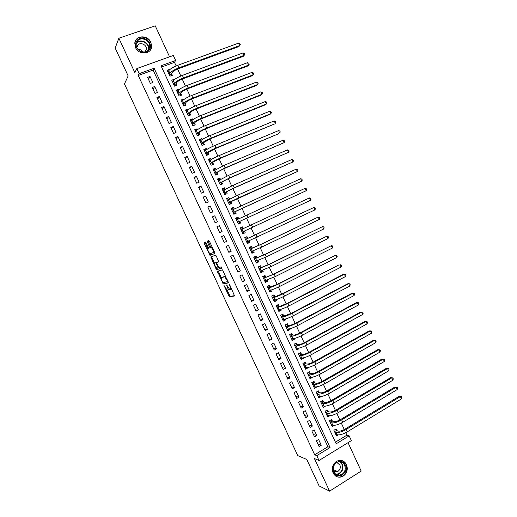 <?xml version="1.0" encoding="UTF-8"?>
<svg xmlns="http://www.w3.org/2000/svg" width="517" height="517" viewBox="0 0 517 517"><rect width="100%" height="100%" fill="white"/><g stroke="black" fill="none" stroke-linecap="round" stroke-linejoin="round"><path stroke-width="0.78" d="M224.003 285.494L229.361 296.797L234.589 295.97L229.787 284.977L229.277 284.363L229.987 286.36C230.776 288.195 230.931 289.255 230.453 289.546L229.742 289.578L226.672 284.945L227.306 286.909C228.094 288.719 228.249 289.766 227.777 290.05L227.092 290.082L224.003 285.494M135.557 47.596C138.685 55.183 150.906 54.602 151.565 46.918L150.835 42.284C147.733 34.639 135.28 35.266 134.795 43.176L135.557 47.596M333.129 472.977C335.384 476.92 338.538 478.096 342.597 476.5C346.92 473.65 348.225 469.682 346.513 464.602C344.148 460.511 340.871 459.4 336.683 461.261C332.625 464.188 331.442 468.092 333.129 472.977M206.089 242.841L205.398 242.027L204.118 242.615L204.293 243.649L209.96 255.34L214.833 253.537L214.665 252.49L209.469 241.316L208.765 240.495L207.162 241.219L209.54 247.01L210.141 247.824L211.317 247.533C212.985 249.317 213.67 250.984 213.385 252.535L209.992 253.718C208.37 251.979 207.685 250.338 207.937 248.793L208.448 248.58L208.28 247.54L206.089 242.841M139.17 73.666L136.805 68.587L173.318 55.487L175.631 60.483L161.013 65.769L336.179 443.793L349.169 435.863L351.373 440.62L319.028 460.479L316.779 455.639L330.053 447.535L154.111 68.263L139.17 73.666L138.259 75.469L314.679 454.792L316.779 455.639M319.028 460.479L314.42 458.566L329.581 491.15L319.118 485.941L306.794 459.484L297.74 455.593L124.455 83.916L128.164 75.947L115.181 48.068L118.865 38.219L134.859 72.593L136.805 68.587M217.476 271.289L223.305 283.969L228.482 282.851L222.523 269.874L217.476 271.289M216.028 268.84L210.807 256.962L215.602 255.191L216.319 256.031L218.697 261.841L216.701 262.507L216.862 263.534L218.93 267.496L221.198 266.875L221.748 268.181L216.726 269.68L216.028 268.84L216.804 268.129M169.57 56.831L155.242 25.85L118.865 38.219M329.581 491.15L361.196 471.071L348.051 442.662M169.705 69.659L168.8 70.603M169.57 69.356L167.146 70.234L169.912 76.206L172.329 75.32L171.521 73.576M174.352 79.689L174.164 79.288L172.743 81.473M174.164 79.288L171.754 80.187L174.52 86.152L176.924 85.247L176.123 83.508M178.992 89.706L178.766 89.215L177.26 91.36M178.766 89.215L176.355 90.126L179.115 96.078L181.519 95.167L180.711 93.435M183.619 99.71L183.354 99.128L181.764 101.248M183.354 99.128L180.956 100.052L183.709 105.998L186.101 105.074L185.299 103.342M188.246 109.701L187.936 109.029L186.256 111.123M187.936 109.029L185.545 109.959L188.298 115.905L190.683 114.968L189.881 113.236M192.867 119.685L192.511 118.923L190.728 120.991M192.511 118.923L190.127 119.86L192.88 125.799L195.258 124.849L194.457 123.117M197.481 129.651L197.087 128.798L195.206 130.827L196.447 130.471M197.087 128.798L194.709 129.754L197.455 135.68L199.827 134.717L199.026 132.992M202.089 139.603L201.656 138.659L199.73 140.592M201.656 138.659L199.284 139.629L202.024 145.548L204.389 144.573L203.595 142.847M206.69 149.549L206.212 148.515L204.247 150.344M206.212 148.515L203.853 149.491L206.587 155.404L208.946 154.421L208.151 152.696M211.291 159.475L210.768 158.351L208.758 160.083M210.768 158.351L208.416 159.339L211.149 165.246L213.502 164.251L212.7 162.532M215.88 169.395L215.318 168.18L213.262 169.809M215.318 168.18L212.972 169.182L215.699 175.076L218.045 174.074L217.25 172.355M220.468 179.296L219.861 177.997L217.76 179.528M219.861 177.997L217.521 179.005L220.248 184.899L222.588 183.878L221.793 182.165M225.044 189.19L224.404 187.8L222.258 189.228M224.404 187.8L222.064 188.821L224.792 194.709L227.118 193.675L226.33 191.962M229.619 199.071L228.934 197.591L226.743 198.922M228.934 197.591L226.608 198.625L229.328 204.499L231.648 203.459L230.86 201.746M234.188 208.939L233.458 207.369L231.228 208.603M233.458 207.369L231.138 208.416L233.858 214.284L236.172 213.23L235.384 211.524M238.751 218.794L237.982 217.134L235.707 218.271M237.982 217.134L235.668 218.193L238.382 224.055L240.689 222.989L239.901 221.282M244.444 231.093L245.207 232.734L242.861 233.716M243.287 228.598L242.499 226.892L240.192 227.958L242.906 233.813L245.207 232.734M248.994 240.922L249.711 242.473L247.326 243.358M247.798 238.337L247.01 236.631L244.709 237.717L247.417 243.559L249.711 242.473M253.537 250.739L254.215 252.199L251.779 252.981M252.302 248.063L251.514 246.363L249.22 247.456L251.928 253.298L254.215 252.199M258.073 260.542L258.707 261.906L256.232 262.597M256.8 257.783L256.012 256.083L253.724 257.188L256.426 263.017L258.707 261.906M262.61 270.333L263.198 271.606L260.684 272.2M261.292 267.483L260.503 265.79L258.229 266.901L260.923 272.73L263.198 271.606M267.134 280.111L267.683 281.293L265.124 281.791M265.777 277.177L264.995 275.483L262.72 276.608L265.415 282.424L267.683 281.293M271.658 289.875L272.162 290.968L269.557 291.368M270.262 286.857L269.473 285.164L267.211 286.302L269.906 292.111L272.162 290.968M276.175 299.634L276.64 300.635L273.991 300.939M274.734 296.525L273.952 294.839L271.696 295.983L274.385 301.786L276.64 300.635M280.686 309.373L281.106 310.284L278.417 310.497M279.206 306.187L278.424 304.494L276.175 305.657L278.857 311.454L281.106 310.284M285.19 319.105L285.565 319.926L282.838 320.042M283.671 315.829L282.889 314.142L280.647 315.312L283.329 321.102L285.565 319.926M289.688 328.818L290.024 329.555L287.336 329.575M288.131 325.464L287.349 323.778L285.113 324.96L287.795 330.738L290.024 329.555M294.179 338.525L294.477 339.165L291.846 339.1M292.583 335.081L291.808 333.4L289.578 334.596L292.254 340.367L294.477 339.165M298.671 348.219L298.923 348.775L296.338 348.62M297.036 344.69L296.254 343.01L294.031 344.212L296.706 349.983L298.923 348.775M303.149 357.906L303.363 358.365L300.81 358.132M301.476 354.287L300.7 352.613L298.483 353.828L301.152 359.586L303.363 358.365M307.628 367.574L307.802 367.942L305.276 367.639M305.915 363.878L305.14 362.197L302.93 363.425L305.592 369.177L307.802 367.942M312.1 377.229L310.956 377.32M310.349 373.448L309.573 371.775L307.369 373.009L310.032 378.761L312.229 377.513M316.566 386.878L315.939 386.942M314.775 383.013L314 381.339L311.803 382.586L314.465 388.325L316.656 387.071M319.196 392.565L318.42 390.891L316.236 392.151L318.886 397.883L321.07 396.617M323.61 402.103L322.841 400.429L320.656 401.703L323.306 407.428L325.432 406.136M328.024 411.629L327.248 409.962L325.077 411.241L327.726 416.961L329.749 415.758M332.425 421.142L331.656 419.481L329.491 420.773L332.134 426.48L334.001 425.362M316.404 440.82L319.079 446.578L321.283 445.24L318.614 439.495L316.404 440.82M311.945 431.217L314.62 436.981L316.831 435.657L314.155 429.898L311.945 431.217M307.479 421.601L310.161 427.372L312.371 426.06L309.696 420.295L307.479 421.601M303.007 411.971L305.689 417.749L307.912 416.45L305.23 410.679L303.007 411.971M298.529 402.329L301.211 408.12L303.44 406.827L300.758 401.05L298.529 402.329M294.044 392.681L296.732 398.471L298.968 397.192L296.28 391.408L294.044 392.681M289.552 383.019L292.247 388.816L294.49 387.55L291.801 381.753L289.552 383.019M285.061 373.339L287.756 379.148L290.005 377.888L287.31 372.091L285.061 373.339M280.557 363.651L283.258 369.468L285.513 368.22L282.818 362.417L280.557 363.651M276.052 353.951L278.753 359.774L281.015 358.539L278.32 352.723L276.052 353.951M271.541 344.244L274.249 350.074L276.517 348.846L273.816 343.023L271.541 344.244M267.024 334.518L269.732 340.354L272.013 339.139L269.305 333.31L267.024 334.518M262.5 324.779L265.215 330.628L267.496 329.426L264.788 323.59L262.5 324.779M257.97 315.034L260.691 320.883L262.979 319.693L260.264 313.851L257.97 315.034M253.433 305.276L256.154 311.131L258.455 309.954L255.741 304.106L253.433 305.276M248.897 295.504L251.624 301.366L253.925 300.203L251.204 294.341L248.897 295.504M244.354 285.72L247.081 291.588L249.388 290.431L246.667 284.57L244.354 285.72M239.798 275.923L242.531 281.797L244.851 280.653L242.124 274.786L239.798 275.923M235.241 266.113L237.975 272L240.302 270.863L237.574 264.988L235.241 266.113M230.679 256.29L233.419 262.184L235.752 261.066L233.018 255.178L230.679 256.29M226.11 246.454L228.85 252.361L231.196 251.249L228.456 245.355L226.11 246.454M221.535 236.612L224.281 242.518L226.633 241.42L223.887 235.519L221.535 236.612M216.959 226.75L219.706 232.669L222.058 231.584L219.318 225.67L216.959 226.75M212.371 216.882L215.124 222.808L217.489 221.728L214.736 215.815L212.371 216.882M207.782 207L210.535 212.933L212.907 211.867L210.154 205.94L207.782 207M203.181 197.106L205.94 203.045L208.319 201.992L205.566 196.059L203.181 197.106M198.58 187.193L201.346 193.145L203.73 192.104L200.971 186.165L198.58 187.193M193.972 177.273L196.738 183.231L199.129 182.204L196.37 176.252L193.972 177.273M189.358 167.34L192.13 173.305L194.528 172.29L191.762 166.332L189.358 167.34M184.737 157.401L187.509 163.366L189.913 162.364L187.148 156.399L184.737 157.401M180.11 147.442L182.889 153.413L185.299 152.425L182.527 146.453L180.11 147.442M175.483 137.47L178.262 143.455L180.679 142.472L177.906 136.494L175.483 137.47M170.843 127.486L173.628 133.476L176.051 132.507L173.273 126.523L170.843 127.486M166.196 117.495L168.988 123.492L171.418 122.535L168.639 116.545L166.196 117.495M161.55 107.484L164.341 113.488L166.784 112.544L163.999 106.547L161.55 107.484M156.897 97.461L159.688 103.478L162.138 102.547L159.346 96.537L156.897 97.461M152.231 87.431L155.029 93.454L157.485 92.53L154.693 86.513L152.231 87.431M314.679 454.792L327.881 446.753L153.11 70.092L138.259 75.469M152.832 82.507L150.033 76.484L147.565 77.382L150.369 83.411L152.832 82.507M335.423 442.151L346.894 435.165L345.75 432.697M344.29 429.53L341.304 423.074M339.85 419.933L336.845 413.438M335.41 410.33L332.386 403.79M330.964 400.714L327.914 394.128M326.511 391.085L323.442 384.454M322.052 381.443L318.963 374.767M317.587 371.794L314.478 365.073M313.121 362.126L309.993 355.366M308.643 352.452L305.495 345.647M304.164 342.765L300.997 335.908M299.679 333.064L296.487 326.169M295.188 323.351L291.976 316.41M290.69 313.625L287.458 306.639M286.185 303.893L282.935 296.855M281.681 294.141L278.404 287.064M277.164 284.382L273.874 277.261M272.646 274.605L269.331 267.438M268.123 264.82L264.788 257.608M263.592 255.023L260.232 247.766M259.056 245.213L255.676 237.91M254.513 235.397L251.113 228.042M249.963 225.561L246.551 218.174M245.401 215.692L241.995 208.319M240.825 205.798L237.432 198.45M236.243 195.891L232.863 188.569M231.655 185.971L228.288 178.682M227.066 176.038L223.706 168.775M222.465 166.093L219.118 158.855M217.857 156.134L214.529 148.928M213.25 146.162L209.928 138.983M208.635 136.178L205.327 129.03M204.008 126.187L200.719 119.065M199.381 116.176L196.105 109.081M194.747 106.159L191.484 99.09M190.107 96.123L186.857 89.086M185.461 86.074L182.223 79.069M180.814 76.018L177.583 69.039M176.155 65.95L174.488 62.344L161.588 67.016M336.826 430.648L336.056 428.987L333.898 430.286L336.535 435.993L338.267 434.946M174.488 62.344L175.631 60.483M346.894 435.165L349.169 435.863M327.881 446.753L330.053 447.535M153.11 70.092L154.111 68.263M321.283 445.24L317.884 444.006M316.831 435.657L313.483 434.526M312.371 426.06L309.069 425.032M307.912 416.45L304.655 415.526M303.44 406.827L300.235 406.007M298.968 397.192L295.808 396.481M294.49 387.55L291.375 386.936M290.005 377.888L286.935 377.384M285.513 368.22L282.495 367.82M281.015 358.539L278.043 358.249M276.517 348.846L273.59 348.658M272.013 339.139L269.131 339.062M267.496 329.426L264.665 329.445M262.979 319.693L260.193 319.823M258.455 309.954L255.721 310.194M253.925 300.203L251.236 300.545M249.388 290.431L246.751 290.884M244.851 280.653L242.26 281.216M240.302 270.863L237.762 271.535M235.752 261.066L233.257 261.841M231.196 251.249L228.747 252.134M226.633 241.42L224.236 242.415M219.318 225.67L216.998 226.84M214.736 215.815L212.468 217.095M210.154 205.94L207.937 207.33M205.566 196.059L203.394 197.559M200.971 186.165L198.851 187.774M196.37 176.252L194.295 177.971M191.762 166.332L189.739 168.161M187.148 156.399L185.176 158.344M182.527 146.453L180.607 148.508M177.906 136.494L176.032 138.659M173.273 126.523L171.45 128.804M168.639 116.545L166.868 118.929M163.999 106.547L162.273 109.048M159.346 96.537L157.679 99.154M154.693 86.513L153.077 89.241M150.033 76.484L148.469 79.321M338.137 464.13L337.963 462.851M227.9 289.992L228.953 288.867M230.576 289.481L231.597 288.854M227.008 290.037L230.175 296.338L234.666 295.646M223.512 282.534L224.288 283.549L228.566 282.592M218.303 271.057L221.282 277.745M222.601 282.03L223.092 282.631L227.551 281.61L227.448 280.905L224.792 276.808L221.483 277.526C221.037 277.842 221.198 278.896 221.98 280.692L222.601 282.03M225.806 276.414L224.501 276.763M222.297 277.131L225.412 276.317M214.542 263.282L211.873 257.556L210.975 257.983M211.64 256.658L211.873 257.556M218.781 261.686L217.592 262.08M221.806 268L216.726 269.68M214.658 263.185C214.387 264.698 215.072 266.339 216.726 268.103L218.096 267.793L217.935 266.778L215.873 262.83L214.658 263.185L215.518 262.778M216.849 262.436L215.776 262.817M215.563 262.759L216.688 262.384M216.933 268.407L217.631 269.247M213.418 252.522L214.432 251.986M212.144 247.061L211.046 247.501M208.06 240.812L210.464 246.577L211.059 247.397L211.964 247.068M210.109 253.757L210.955 254.926L214.904 253.427M205.003 242.208L207.834 248.884M335.184 429.511L336.386 430.512L338.357 431.107C339.973 431.359 342.164 430.706 344.942 429.155L399.111 396.358L401.392 396.565L401.819 397.502L401.463 398.911L347.198 431.889C343.017 434.235 339.714 435.204 337.291 434.81L335.766 434.325M401.463 398.911L400.397 396.578L346.086 429.485C341.905 431.824 338.603 432.807 336.186 432.419L334.667 431.953M401.392 396.565L399.111 396.358M336.386 430.512L334.518 431.637M345.259 465.016C349.324 472.965 337.239 480.616 333.685 472.26C329.62 464.214 341.789 456.692 345.259 465.016M333.898 471.892C335.714 475.058 338.247 475.995 341.504 474.696C344.942 472.409 345.976 469.242 344.606 465.197C342.726 461.933 340.115 461.041 336.774 462.508C333.504 464.841 332.547 467.969 333.898 471.892M333.639 471.246L337.685 471.543C340.096 469.927 340.819 467.698 339.856 464.854L336.819 462.482M335.791 476.131C337.872 477.275 340.018 477.333 342.222 476.293C346.519 473.462 347.812 469.526 346.112 464.486C345.091 462.385 343.54 461.041 341.466 460.447M334.719 471.801L335.856 470.761M149.064 49.897C144.049 57.012 131.396 47.234 137.07 40.572C142.169 33.508 154.661 43.279 149.064 49.897M137.425 41.114L136.249 44.023C135.202 50.362 144.993 54.892 148.528 49.742L149.665 47.008C150.88 40.688 141.07 35.925 137.425 41.114M146.369 49.399L146.363 49.386C147.216 44.901 140.301 41.58 137.742 45.237L136.889 47.635M145.038 51.874L146.376 49.361L145.258 51.668M150.176 50.278L151.358 47.215C152.89 39.376 140.714 33.431 136.178 39.874L134.943 42.323M138.084 49.425C140.152 49.348 141.774 50.194 142.963 51.965M330.764 420.011L331.992 421.025L333.937 421.562C335.533 421.775 337.724 421.109 340.509 419.565L394.846 387.046L397.121 387.239L397.547 388.17L397.192 389.566L342.745 422.273C338.564 424.599 335.268 425.594 332.864 425.252L331.365 424.819M397.192 389.566L396.119 387.227L341.634 419.862C337.446 422.189 334.156 423.19 331.759 422.861L330.26 422.434M397.121 387.239L394.846 387.046M331.992 421.025L330.124 422.137M326.337 410.498L327.591 411.519L329.51 412.004C331.093 412.178 333.278 411.493 336.063 409.962L390.574 377.72L392.842 377.895L393.269 378.832L392.907 380.215L338.292 412.637C334.098 414.951 330.815 415.972 328.437 415.681L326.951 415.293M392.907 380.215L391.834 377.869L337.181 410.227C332.98 412.54 329.697 413.561 327.326 413.29L325.846 412.909M392.842 377.895L390.574 377.72M327.591 411.519L325.716 412.624M321.897 400.979L323.183 402.006L325.083 402.433C326.647 402.569 328.825 401.871 331.623 400.345L386.296 368.382L388.564 368.543L388.991 369.481L388.616 370.844L333.833 402.995C329.633 405.296 326.35 406.33 323.997 406.103L322.537 405.761M388.616 370.844L387.543 368.505L332.722 400.585C328.515 402.879 325.238 403.919 322.892 403.706L321.432 403.37M388.564 368.543L386.296 368.382M323.183 402.006L321.303 403.098M317.457 391.447L318.776 392.481L320.643 392.849C322.194 392.946 324.372 392.235 327.171 390.723L382.018 359.031L384.273 359.179L384.706 360.116L384.325 361.467L329.374 393.34C325.154 395.628 321.884 396.681 319.558 396.513L318.117 396.209M384.325 361.467L383.252 359.121L328.256 390.923C324.036 393.204 320.766 394.271 318.446 394.116L317.005 393.825M384.273 359.179L382.018 359.031M318.776 392.481L316.889 393.566M313.011 381.901L314.362 382.942L316.204 383.252C317.735 383.31 319.907 382.586 322.711 381.081L377.733 349.673L378.948 349.731L323.784 381.255C319.558 383.524 316.294 384.609 314 384.506L312.578 384.26M380.027 352.083L378.948 349.731L379.982 349.802L380.415 350.739L380.027 352.083L324.902 383.672C320.676 385.941 317.412 387.026 315.112 386.91L313.69 386.651M314.362 382.942L312.468 384.021M309.373 377.332L309.696 377.151M308.559 372.343L309.942 373.39L311.757 373.642C313.276 373.668 315.441 372.931 318.252 371.432L373.442 340.302L374.644 340.328L319.306 371.568C315.073 373.823 311.816 374.928 309.547 374.89L308.145 374.689M375.723 342.681L374.644 340.328L375.685 340.419L376.118 341.356L375.723 342.681L320.43 373.991C316.191 376.247 312.934 377.352 310.659 377.294L309.256 377.08M309.942 373.39L308.042 374.463M304.959 367.813L305.392 367.568M304.093 362.779L305.515 363.832L307.305 364.026C308.804 364.013 310.963 363.257 313.787 361.771L369.144 330.919L370.334 330.919L314.827 361.874C310.575 364.117 307.331 365.241 305.088 365.261L303.705 365.105M371.413 333.271L370.334 330.919L371.38 331.016L371.813 331.959L371.413 333.271L315.945 364.298C311.699 366.547 308.455 367.665 306.2 367.671L304.817 367.503M305.515 363.832L303.608 364.892M300.545 358.281L301.101 357.971M299.627 353.201L301.081 354.261L302.846 354.397C304.332 354.339 306.484 353.576 309.308 352.096L364.84 321.529L366.023 321.49L310.336 352.167C306.083 354.397 302.839 355.547 300.623 355.618L299.265 355.509M367.102 323.849L366.023 321.49L367.076 321.613L367.509 322.55L367.102 323.849L311.46 354.597C307.208 356.827 303.964 357.971 301.741 358.029L300.377 357.906M301.081 354.261L299.169 355.308M296.125 348.736L296.823 348.355M295.149 343.611L296.642 344.677L298.387 344.755C299.847 344.658 301.999 343.883 304.83 342.416L360.536 312.119L361.7 312.055L305.844 342.448C301.579 344.658 298.348 345.834 296.151 345.963L294.813 345.899M362.779 314.414L361.7 312.055L362.766 312.19L363.192 313.134L362.779 314.414L306.969 344.878C302.703 347.094 299.472 348.264 297.269 348.38L295.924 348.303M296.642 344.677L294.729 345.711M291.698 339.178L292.564 338.713M290.67 334.008L292.202 335.081L293.914 335.1C295.362 334.971 297.508 334.176 300.351 332.715L356.219 302.703L357.376 302.607L301.346 332.715C297.068 334.913 293.843 336.108 291.678 336.302L290.36 336.276M358.455 304.972L357.376 302.607L358.443 302.755L358.876 303.699L358.455 304.972L302.471 335.152C298.199 337.355 294.974 338.538 292.796 338.719L291.472 338.687M292.202 335.081L290.276 336.108M287.271 329.607L288.273 329.045M286.179 324.398L287.749 325.471L289.442 325.432C290.871 325.264 293.01 324.456 295.86 323.002L351.903 293.275L353.046 293.152L296.842 322.976C292.551 325.161 289.339 326.376 287.193 326.621L285.895 326.647M354.126 295.517L353.046 293.152L354.126 293.313L354.552 294.257L354.126 295.517L297.966 325.413C293.682 327.597 290.464 328.806 288.318 329.045L287.013 329.058M287.749 325.471L285.823 326.492M282.831 320.029L283.891 319.351M281.681 314.775L283.297 315.848L284.964 315.758L291.362 313.283L347.586 283.839L348.71 283.678L292.331 313.218C288.034 315.389 284.828 316.624 282.709 316.934L281.429 316.999M349.789 286.05L348.71 283.678L349.796 283.859L350.229 284.809L349.789 286.05L293.462 315.661C289.165 317.832 285.953 319.067 283.833 319.357L282.547 319.416M283.297 315.848L281.364 316.863M278.392 310.439L279.503 309.638M277.177 305.14L278.837 306.219L280.479 306.064L286.864 303.55L343.256 274.385L344.367 274.197L287.814 303.453C283.51 305.605 280.311 306.865 278.217 307.234L276.957 307.344M345.453 276.569L344.367 274.197L345.459 274.391L345.892 275.341L345.453 276.569L288.945 305.896C284.641 308.054 281.442 309.308 279.342 309.657L278.075 309.761M278.837 306.219L276.899 307.221M273.939 300.836L275.109 299.905M271.716 296.028L272.711 295.517L274.372 296.577L275.988 296.364L282.353 293.805L338.919 264.924L283.297 293.675C278.98 295.814 275.787 297.094 273.719 297.521L272.478 297.676M341.104 267.076L340.018 264.704L341.123 264.917L341.556 265.867L341.104 267.076L284.428 296.118C280.111 298.264 276.918 299.537 274.844 299.95L273.603 300.093M274.372 296.577L272.427 297.566M269.486 291.22L270.701 290.153M267.257 286.405L268.258 285.901L269.906 286.922L271.49 286.651L277.842 284.046L335.669 255.198L278.766 283.878C274.443 286.004 271.257 287.31 269.215 287.795L268 287.995M267.871 285.972L268.258 285.901M336.754 257.576L335.669 255.198L336.78 255.43L337.213 256.38L336.754 257.576L279.897 286.328C275.574 288.46 272.388 289.759 270.346 290.224L269.118 290.418M269.906 286.922L267.955 287.904M265.027 281.591L266.029 281.093L266.287 280.376M262.798 276.769L263.799 276.278L265.428 277.254L266.985 276.925L273.325 274.275L331.313 245.685L274.236 274.075L263.508 278.308M263.082 276.433L263.799 276.278M332.399 248.063L331.313 245.685L332.431 245.93L332.864 246.88L332.399 248.063L275.367 276.53L264.633 280.731M265.428 277.254L263.47 278.224M260.568 271.948L261.57 271.457L261.867 270.585M258.332 267.127L259.334 266.636L260.949 267.573L268.801 264.491L326.951 236.153L269.7 264.258L259.017 268.601M258.235 266.921L259.334 266.636M328.036 238.537L326.951 236.153L328.075 236.418L328.508 237.368L328.036 238.537L270.83 266.714L260.141 271.031M260.949 267.573L258.985 268.536M256.096 262.3L257.104 261.809L257.434 260.781M253.86 257.472L254.868 256.981L256.458 257.88L264.277 254.7L322.582 226.614L265.15 254.435L254.513 258.888M253.789 257.311L254.868 256.981M323.674 228.999L322.582 226.614L323.713 226.892L324.153 227.848L323.674 228.999L266.287 256.891L255.644 261.318M256.458 257.88L254.493 258.836M251.624 252.639L252.632 252.154L252.987 250.958M249.381 247.805L250.39 247.32L251.966 248.179L259.741 244.89L318.207 217.062L260.6 244.593L250.008 249.162M249.33 247.688L250.39 247.32M319.299 219.454L318.207 217.062L319.351 217.36L319.784 218.31L319.299 219.454L261.744 247.055L251.139 251.592M251.966 248.179L249.995 249.123M247.139 242.964L248.154 242.486L248.535 241.116M244.896 238.124L245.911 237.646L247.469 238.466L248.923 237.898L313.832 207.504L245.497 239.416M244.871 238.059L245.911 237.646M314.924 209.896L313.832 207.504L314.982 207.815L315.415 208.765L314.924 209.896L246.628 241.853M247.469 238.466L245.491 239.397M242.654 233.277L243.669 232.799L244.069 231.261M241.426 227.958L240.405 228.411L241.426 227.958L242.964 228.74L309.444 197.927L240.98 229.664M310.543 200.325L309.444 197.927L310.607 198.257L311.04 199.213L310.543 200.325L242.111 232.107M242.964 228.74L240.98 229.658M238.169 223.59L239.184 223.111L238.163 223.577M235.914 218.723L236.935 218.258L238.389 218.962M239.584 221.431L306.154 190.741L237.594 222.349L239.584 221.431L239.184 223.111M305.056 188.343L306.226 188.686L306.665 189.642L306.154 190.741L305.056 188.343L236.463 219.906M233.69 213.922L234.686 213.405L233.665 213.87M231.416 209.01L232.437 208.545L233.749 209.159M235.073 211.686L301.76 181.144L234.123 212.009L233.064 212.571L235.073 211.686L234.686 213.405M300.661 178.746L301.838 179.102L302.277 180.065L301.76 181.144L300.661 178.746L231.933 210.128M229.212 204.247L230.188 203.685L229.16 204.144M226.911 199.278L227.932 198.825L229.102 199.342M228.553 202.819L297.365 171.541L238.912 197.681L228.533 202.787M230.556 201.927L230.188 203.685M296.26 169.137L297.443 169.511L297.882 170.468L297.365 171.541L296.26 169.137L237.768 195.2L227.402 200.338M224.727 194.566L225.683 193.959L224.656 194.411M222.4 189.539L223.428 189.086L224.449 189.519M224.023 193.041L233.555 188.266L292.958 161.924L234.33 187.768L223.997 192.99M226.032 192.156L225.683 193.959M291.859 159.514L293.049 159.908L293.488 160.865L292.958 161.924L291.859 159.514L233.186 185.286L222.859 190.54M220.236 184.866L221.173 184.214L220.139 184.666M217.883 179.787L218.917 179.341L219.796 179.69M219.486 183.244L228.986 178.371L288.551 152.289L229.742 177.842L219.454 183.18M221.502 182.372L221.173 184.214M287.446 149.885L288.648 150.292L289.087 151.255L288.551 152.289L287.446 149.885L228.598 175.36L218.316 180.724M216.022 174.94L216.655 174.462L215.621 174.908M213.359 170.022L214.393 169.582L215.13 169.86M214.943 173.441L224.404 168.471L284.137 142.653L225.147 167.909L214.904 173.357M216.966 172.575L216.655 174.462M283.032 140.236L284.24 140.663L284.68 141.626L284.137 142.653L283.032 140.236L224.003 165.421L213.767 170.901M211.796 164.975L211.098 165.136M208.829 160.244L210.464 160.018M210.393 163.618L219.822 158.557L278.812 133.664L220.552 157.956C216.093 159.889 213.01 161.478 211.304 162.726L210.348 163.527M212.422 162.765L212.132 164.697M278.611 130.581L279.826 131.021L280.266 131.99L279.716 132.998L278.611 130.581L219.402 155.468C214.936 157.401 211.86 158.997 210.16 160.257L209.211 161.065M207.479 155.029L206.567 155.352M204.299 150.453L205.792 150.176M205.844 153.788L215.227 148.631L274.404 124.028L215.944 147.991C211.479 149.917 208.403 151.526 206.722 152.832L205.792 153.678M207.879 152.942L207.608 154.919M274.184 120.913L275.406 121.372L275.852 122.335L275.29 123.33L274.184 120.913L214.794 145.503C210.322 147.416 207.252 149.038 205.579 150.357L204.648 151.216M199.762 140.656L201.119 140.327M201.281 143.946L210.632 138.692L269.984 114.386L270.863 113.656L211.33 138.02C206.852 139.926 203.788 141.561 202.141 142.931L201.223 143.823M203.323 143.112L203.078 145.115M269.751 111.233L270.986 111.711L271.425 112.674L270.863 113.656L269.751 111.233L210.18 135.525C205.695 137.425 202.638 139.067 200.99 140.45L200.085 141.354M196.718 134.09L198.767 133.263L199.93 132.048C201.016 131.092 203.052 129.993 206.031 128.739L265.564 104.731L266.423 103.969L206.716 128.035C202.225 129.922 199.168 131.583 197.546 133.011L196.654 133.948M198.767 133.263L198.547 135.234M265.318 101.545L266.559 102.036L266.998 102.999L266.423 103.969L265.318 101.545L205.559 125.534C201.068 127.421 198.017 129.082 196.395 130.53L195.51 131.48M190.663 121.017L191.775 120.616M192.15 124.222L194.205 123.408L195.342 122.128C196.408 121.133 198.438 120.015 201.423 118.774L261.137 95.063L261.983 94.268L202.095 118.031C197.591 119.905 194.547 121.592 192.951 123.078L192.078 124.067M194.205 123.408L194.004 125.347M260.872 91.839L262.119 92.349L262.565 93.319L261.983 94.268L260.872 91.839L200.939 115.53C196.434 117.404 193.39 119.091 191.794 120.597L190.935 121.592M186.107 111.181L187.064 110.806M187.574 114.341L189.636 113.54L190.741 112.195C191.794 111.161 193.817 110.031 196.809 108.796L256.703 85.383L257.537 84.555L197.462 108.021C192.951 109.882 189.913 111.588 188.343 113.139L187.497 114.173M189.636 113.54L189.461 115.446M256.426 82.125L257.679 82.649L258.125 83.618L257.537 84.555L256.426 82.125L196.305 105.513C191.794 107.368 188.757 109.081 187.193 110.651L186.346 111.698M181.545 101.332L182.32 101.035M182.992 104.453L185.06 103.652L186.139 102.256C187.173 101.177 189.19 100.027 192.195 98.805L252.264 75.695L253.084 74.829L192.828 97.997C188.311 99.839 185.28 101.565 183.735 103.18L182.908 104.266M185.06 103.652L184.912 105.533M251.973 72.399L253.233 72.936L253.679 73.912L253.084 74.829L251.973 72.399L191.671 95.49C187.148 97.325 184.117 99.064 182.579 100.692L181.758 101.784M176.982 91.47L177.602 91.231M178.404 94.546L180.478 93.758L181.532 92.297C182.546 91.179 184.563 90.016 187.568 88.801L247.824 65.989L248.625 65.097L188.188 87.955C183.658 89.784 180.633 91.535 179.121 93.215L178.313 94.346M180.478 93.758L180.349 95.613M247.514 62.66L248.787 63.216L249.233 64.192L248.625 65.097L247.514 62.66L187.025 85.447C182.495 87.27 179.47 89.027 177.964 90.721L177.163 91.864M172.407 81.596L172.898 81.415M173.815 84.633L175.89 83.851L176.917 82.326C177.919 81.169 179.922 79.993 182.934 78.784L243.378 56.275L244.166 55.345L183.541 77.905C178.998 79.721 175.987 81.499 174.494 83.231L173.712 84.413M175.89 83.851L175.786 85.673M243.048 52.908L244.328 53.484L244.774 54.459L244.166 55.345L243.048 52.908L182.378 75.392C177.835 77.201 174.824 78.985 173.344 80.736L172.562 81.925M167.831 71.708L168.199 71.572M169.214 74.7L171.295 73.937L172.297 72.348C173.279 71.152 175.282 69.95 178.3 68.761L238.919 46.549L239.694 45.586L178.888 67.843C174.339 69.64 171.334 71.443 169.867 73.24L169.104 74.467M171.295 73.937L171.211 75.728M238.576 43.144L239.869 43.738L240.315 44.714L239.694 45.586L238.576 43.144L177.725 65.329C173.169 67.12 170.164 68.923 168.71 70.739L167.954 71.979M224.456 286.011L224.107 286.179M229.742 284.886L229.38 285.067M227.066 285.455L226.711 285.63M227.661 286.728L227.306 286.909M230.349 286.179L229.987 286.36M230.252 296.351L229.361 296.797M229.542 295.478L228.65 295.924M224.288 283.549L223.389 283.982M223.583 282.689L222.685 283.129M218.536 271.858L217.638 272.291M228.094 281.338L227.577 281.597M227.81 280.725L227.448 280.905M227.176 279.361L226.808 279.542M222.388 277.093L221.483 277.526M217.612 262.074L216.701 262.507M218.84 267.431L218.116 267.78M218.29 266.604L217.935 266.778M216.843 263.489L216.481 263.657M208.5 248.535L207.937 248.793M211.162 247.404L210.245 247.837M210.464 246.577L209.54 247.01M208.261 241.853L207.343 242.279M210.955 254.926L210.051 255.353M210.27 254.105L209.366 254.526M205.204 243.229L204.293 243.649M337.291 434.81L336.186 432.419M347.198 431.889L346.086 429.485M340.27 461.823L342.299 464.272C343.656 468.292 342.629 471.439 339.204 473.708L335.772 474.238M335.333 473.869C339.915 475.181 344.251 468.829 341.905 464.292L339.714 461.771M136.359 43.396L136.514 43.182C140.133 38.025 149.878 42.743 148.67 49.025L148.528 49.748M148.108 50.227C150.609 44.023 140.456 38.058 136.611 43.518L136.249 44.042M332.864 425.252L331.759 422.861M342.745 422.273L341.634 419.862M328.437 415.681L327.326 413.29M338.292 412.637L337.181 410.227M323.997 406.103L322.892 403.706M333.833 402.995L332.722 400.585M319.558 396.513L318.446 394.116M329.374 393.34L328.256 390.923M315.112 386.91L314 384.506M324.902 383.672L323.784 381.255M310.659 377.294L309.547 374.89M320.43 373.991L319.306 371.568M306.2 367.671L305.088 365.261M315.945 364.298L314.827 361.874M301.741 358.029L300.623 355.618M311.46 354.597L310.336 352.167M297.269 348.38L296.151 345.963M306.969 344.878L305.844 342.448M292.796 338.719L291.678 336.302M302.471 335.152L301.346 332.715M288.318 329.045L287.193 326.621M297.966 325.413L296.842 322.976M283.833 319.357L282.709 316.934M293.462 315.661L292.331 313.218M279.342 309.657L278.217 307.234M288.945 305.896L287.814 303.453M274.844 299.95L273.719 297.521M284.428 296.118L283.297 293.675M270.346 290.224L269.215 287.795M279.897 286.328L278.766 283.878M265.835 280.492L264.71 278.056M275.367 276.53L274.236 274.075M261.324 270.746L260.193 268.304M270.83 266.714L269.7 264.258M256.807 260.988L255.676 258.545M266.287 256.891L265.15 254.435M252.277 251.217L251.146 248.767M261.744 247.055L260.6 244.593M247.753 241.433L246.615 238.983M257.188 237.206L256.051 234.737M243.216 231.635L242.079 229.186M252.626 227.338L251.488 224.876M238.673 221.832L237.536 219.376M248.063 217.463L246.919 214.994M234.123 212.009L232.986 209.553M243.494 207.575L242.35 205.107M229.574 202.179L228.436 199.717M238.912 197.681L237.768 195.2M225.018 192.33L223.874 189.868M234.33 187.768L233.186 185.286M220.449 182.475L219.311 180.013M229.742 177.842L228.598 175.36M215.88 172.607L214.736 170.138M225.147 167.909L224.003 165.421M211.304 162.726L210.16 160.257M220.552 157.956L219.402 155.468M206.722 152.832L205.579 150.357M215.944 147.991L214.794 145.503M202.141 142.931L200.99 140.45M211.33 138.02L210.18 135.525M197.546 133.011L196.395 130.53M206.716 128.035L205.559 125.534M192.951 123.078L191.794 120.597M202.095 118.031L200.939 115.53M188.343 113.139L187.193 110.651M197.462 108.021L196.305 105.513M183.735 103.18L182.579 100.692M192.828 97.997L191.671 95.49M179.121 93.215L177.964 90.721M188.188 87.955L187.025 85.447M174.494 83.231L173.344 80.736M183.541 77.905L182.378 75.392M169.867 73.24L168.71 70.739M178.888 67.843L177.725 65.329M151.565 46.918L151.332 47.383M342.597 476.5L342.176 476.312M230.175 296.338L229.277 296.777M224.204 283.529L223.305 283.969M225.703 276.362L224.792 276.808M216.785 262.397L215.873 262.83M217.541 269.234L216.636 269.667M212.17 247.132L211.317 247.533M211.059 247.397L210.141 247.824M210.865 254.913L209.96 255.34M337.685 471.543L333.291 469.669M339.204 473.708L341.504 474.696M339.818 475.246L336.916 473.986M148.515 49.761L149.665 47.008"/></g></svg>
